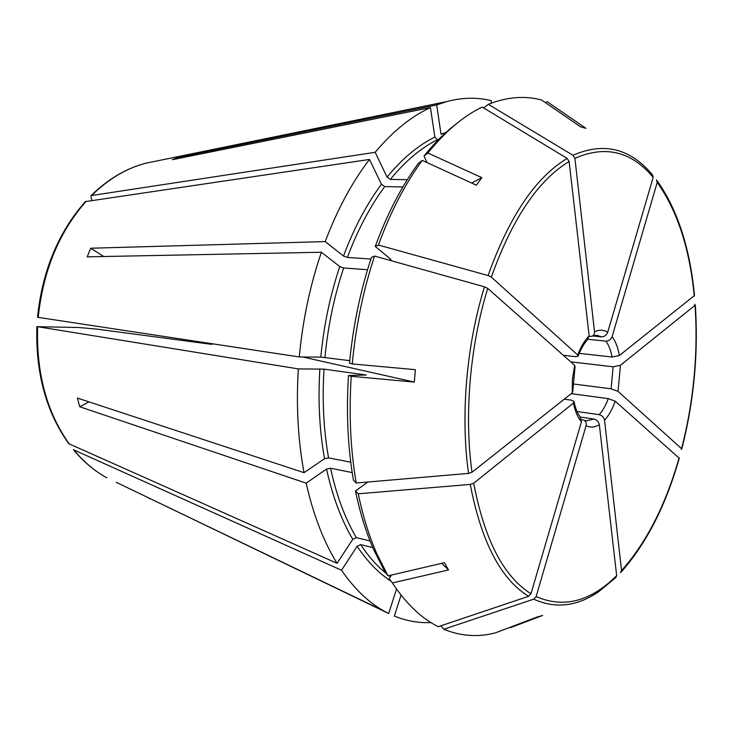 <?xml version="1.0" encoding="UTF-8"?>
<svg xmlns="http://www.w3.org/2000/svg" width="733" height="733" viewBox="0 0 733 733"><rect width="100%" height="100%" fill="white"/><g stroke="black" fill="none" stroke-linecap="round" stroke-linejoin="round"><path stroke-width="1.1" d="M372.776 547.588L360.682 544.628L357.127 546.259L341.541 570.256L73.483 449.75C83.434 461.735 94.539 471.081 106.816 477.797C94.759 471.191 83.809 461.955 73.978 450.08M391.468 575.038L389.177 578.722L392.402 582.937C406.073 603.662 421.338 618.249 438.215 626.697L528.575 596.314L530.967 593.721L581.434 421.805L580.041 416.811M358.263 493.804L355.487 490.991C359.985 512.734 366.051 532.295 373.674 549.668L384.816 571.639L388.032 575.845L376.716 553.497C368.983 535.841 362.835 515.94 358.263 493.804L470.265 484.412L473.71 483.23L573.435 403.068L573.902 401.272L571.364 400.154L564.254 399.173M352.197 472.574L330.565 468.231L326.551 469.056L306.183 483.157C313.266 514.722 323.555 541.449 337.052 563.32L68.801 443.703M370.055 540.945L356.339 537.646L352.765 539.286L337.052 563.32M374.563 256.055L371.42 257.42C360.324 290.964 353.022 326.24 349.504 363.256L352.243 363.944C355.826 326.203 363.266 290.231 374.563 256.055L484.476 286.814L487.729 288.381L574.654 365.309L572.446 379.117L572.198 392.879L472.015 472.235L468.561 473.399L356.229 483.01L353.453 480.243C347.763 447.387 346.123 412.477 348.523 375.525L366.298 375.003L324.023 369.13L298.349 368.901L37.603 326.698L78.678 327.504L97.214 329.163L211.929 344.382M350.75 462.202L328.54 457.887L324.517 458.702L304.048 472.675C297.974 440.084 296.068 405.486 298.349 368.901M572.198 392.879L572.757 391.239M574.654 365.309L574.984 366.546M367.535 269.735L343.658 267.976L339.782 266.537L321.384 252.253L87.218 256.843L90.727 248.23L103.765 256.523M349.751 360.673L320.807 357.108L299.284 356.953L37.539 317.279M402.884 186.97L384.77 186.558L381.462 184.285L369.478 159.446L85.376 201.612M370.889 259.042L347.36 257.457L343.493 256.028L325.214 241.588L90.727 248.23M378.393 245.024C390.552 211.855 405.175 183.644 422.263 160.399L418.396 163.349C401.583 186.2 387.198 213.908 375.241 246.453L378.393 245.024L488.105 275.544L491.348 277.111L577.723 355.019L577.98 356.339L575.24 356.641L563.347 355.294M427.009 162.579L424.031 155.982L427.907 153.014C445.352 131.381 463.448 116.061 482.177 107.055L567.195 158.42L569.129 161.489L589.14 335.861L587.335 339.938M438.426 139.691L437.454 139.691L434.852 137.053L430.436 107.595C411.295 116.373 392.879 131.271 375.186 152.29L91.607 195.519L90.919 195.793L91.781 200.466M407.301 179.695L390.322 179.383L387.042 177.12L375.186 152.29M483.661 107.953L488.306 104.324L572.986 155.286L574.91 158.337L594.536 331.838L594.289 333.946L593.189 335.558L591.852 336.319L589.176 336.374M572.986 155.286C602.938 142.184 628.804 147.984 650.592 172.676L652.471 174.83L653.195 177.331L607.684 332.361C606.475 335.293 604.386 336.795 601.408 336.859L592.612 335.971M656.456 179.878L657.217 182.398L612.119 336.658C610.919 339.571 608.839 341.065 605.87 341.12L588.095 339.297M694.499 295.518L619.376 355.514L612.055 357.008L579.226 353.361M694.774 304.268L695.049 305.304L620.42 365.291L613.127 366.784L570.76 361.855M681.159 449.356L681.589 448.697L618.047 391.385L611.12 388.82L572.785 383.909M621.346 571.841C646.561 543.254 665.866 505.385 679.253 458.253L615.216 401.198L608.28 398.633L571.19 393.676M620.384 572.675L621.547 570.595L604.542 420.256C603.873 417.297 602.105 415.437 599.218 414.676L577.027 411.506M510.342 627.714L542.658 615.454L537.124 617.021L495.224 632.927C477.943 637.389 460.791 636.171 443.767 629.262L533.743 599.163L536.125 596.589L586.107 425.635C586.638 422.987 585.832 421.127 583.679 420.036L581.581 419.615M533.743 599.163C555.467 609.004 577.146 606.484 598.788 591.613L615.775 577.604L616.664 575.643L599.337 424.682C598.669 421.704 596.882 419.835 593.987 419.065L580.334 417.077M396.516 589.002L388.673 613.503L147.809 497.496M147.754 497.625L150.338 498.871M388.032 575.845L444.4 562.706L448.523 569.953L441.678 563.338M88.95 401.876L79.732 406.76L77.441 398.083L304.048 472.675M352.243 363.944L415.354 369.67L414.328 382.095L302.72 356.98M471.667 183.067L481.81 177.633L476.349 185.211L422.263 160.399M427.907 153.014L481.81 177.633M178.889 158.365L178.641 157.256L172.218 159.712L430.436 107.595M545.48 102.684L547.065 101.64L585.933 128.321L580.563 126.809L541.568 100C524.691 95.501 506.934 96.948 488.306 104.324M401.061 595.068L394.363 616.077C406.394 620.961 418.58 623.123 430.903 622.564M388.673 613.503L383.68 610.864C368.259 602.16 354.213 588.626 341.541 570.256M440.936 625.78L443.767 629.262M392.402 582.937L448.523 569.953M79.732 406.76L306.183 483.157M356.229 483.01C350.456 449.54 348.798 413.971 351.254 376.286L414.328 382.095M348.523 375.525L351.254 376.286M299.284 356.953C302.702 320.312 310.068 285.412 321.384 252.253M325.214 241.588C337.409 209.4 352.161 182.022 369.478 159.446M178.641 157.256L436.685 104.938L446.654 101.612C462.175 97.434 477.073 97.123 491.339 100.687L491.128 103.216M424.031 155.982C434.202 143.283 444.72 132.765 455.578 124.427M446.159 132.288L441.028 134.249L436.685 104.938M375.241 246.453L390.634 259.161L390.973 260.114L389.8 260.316M355.487 490.991L367.792 482.021M391.147 581.296C378.686 573.243 367.343 561.56 357.127 546.259M390.423 576.734L388.939 575.634M386.282 573.554C377.019 566.068 368.488 556.429 360.682 544.628M528.575 596.314C500.731 579.125 481.297 541.824 470.265 484.412M530.967 593.721C503.598 576.651 484.513 539.827 473.71 483.23M573.435 403.068C575.057 411.25 577.723 417.489 581.434 421.805M352.765 539.286C341.285 519.88 332.544 496.47 326.551 469.056M356.339 537.646C345.041 518.451 336.447 495.316 330.565 468.231M324.517 458.702C319.469 430.372 317.92 400.41 319.881 368.827M328.54 457.887C323.592 429.895 322.08 400.31 324.023 369.13M468.561 473.399C460.416 415.968 466.325 345.6 484.476 286.814M472.015 472.235C464.062 415.611 469.89 346.324 487.729 288.381M320.807 357.108C323.83 325.489 330.152 295.289 339.782 266.537M324.948 357.42C327.935 326.194 334.175 296.379 343.658 267.976M343.493 256.028C353.957 228.137 366.61 204.223 381.462 184.285M347.36 257.457C357.667 229.924 370.138 206.285 384.77 186.558M488.105 275.544C509.252 216.409 535.612 177.368 567.195 158.42M491.348 277.111C512.129 218.837 538.059 180.3 569.129 161.489M589.14 335.861C584.632 340.341 580.829 346.727 577.723 355.019M387.042 177.12C402.28 158.603 418.222 145.253 434.852 137.053M390.322 179.383C405.34 161.077 421.054 147.846 437.454 139.691M574.91 158.337C605.321 145.015 631.415 151.346 653.195 177.331M601.408 336.859L596.671 335.201L592.658 335.952M607.684 332.361C603.598 329.667 599.218 329.493 594.536 331.838M657.217 182.398C677.356 210.765 689.716 248.689 694.279 296.187M612.055 357.008C610.818 350.374 608.756 345.087 605.87 341.12M695.049 305.304C698.237 353.251 693.748 401.052 681.589 448.697M611.12 388.82L613.127 366.784M679.125 457.759C665.729 504.835 646.543 542.447 621.547 570.595M599.218 414.676C602.819 410.645 605.843 405.294 608.28 398.633M616.664 575.643C590.569 601.527 563.723 608.509 536.125 596.589M586.107 425.635C590.358 427.815 594.775 427.495 599.337 424.682M584.128 420.256L586.079 420.852L593.987 419.065M116.272 482.332L383.68 610.864M69.351 444.097C46.82 412.496 36.238 373.363 37.603 326.698M38.226 317.426C43.119 270.752 59.08 232.049 86.109 201.309M91.607 195.519C108.392 179.035 126.424 168.269 145.711 163.239L155.982 161.132M619.376 355.514C617.983 347.579 615.564 341.294 612.119 336.658M618.047 391.385L620.42 365.291M604.542 420.256C608.821 415.529 612.385 409.179 615.216 401.198M389.874 260.325L390.377 258.941M580.078 416.775C577.54 413.595 575.561 408.675 574.122 402.032M572.821 391.239L575.048 366.564M578.236 355.835C580.948 348.844 583.99 343.557 587.371 339.984M657.162 180.749C677.503 209.702 689.955 247.956 694.508 295.509M695.305 304.992C698.485 353.141 693.977 401.134 681.782 448.953M68.783 443.703C46.152 412.01 35.514 372.96 36.879 326.551M37.502 317.252C42.349 270.871 58.292 232.324 85.358 201.612M90.919 195.766C107.833 179.2 126.094 168.352 145.711 163.239L446.654 101.612M373.674 549.668L376.716 553.497"/></g></svg>
